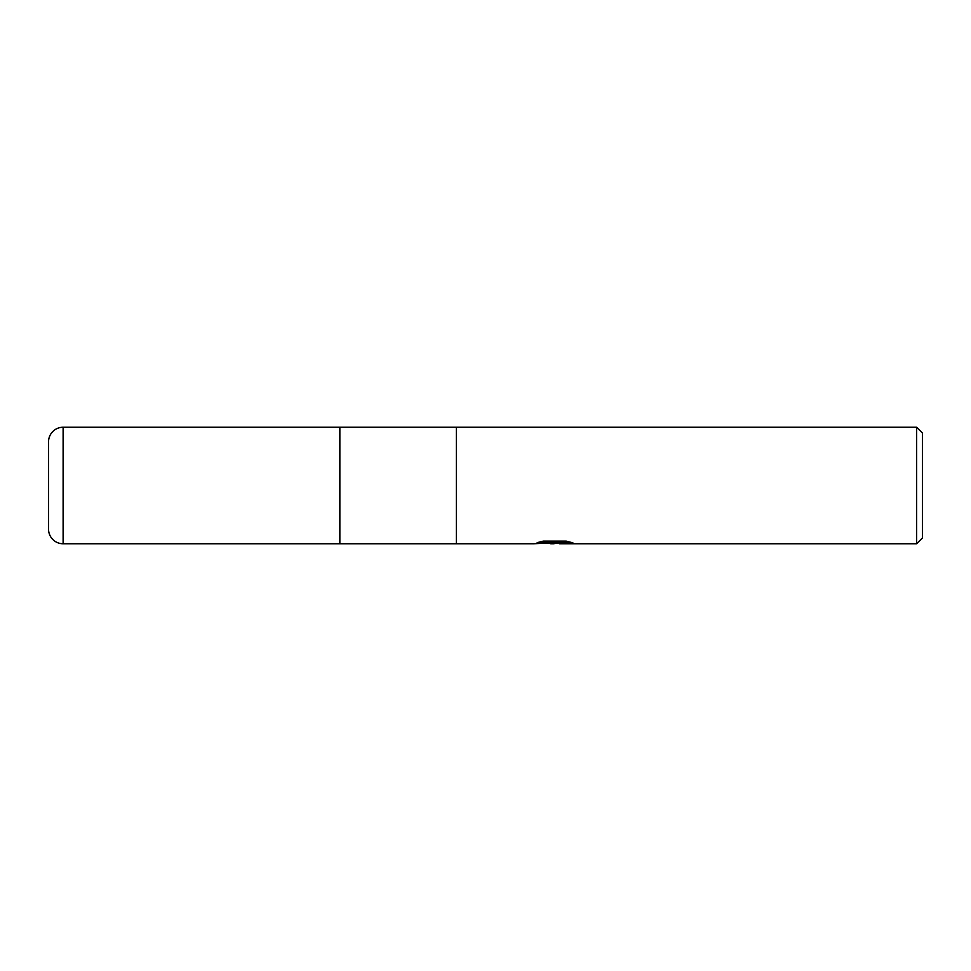 <?xml version="1.0" encoding="UTF-8"?>
<svg xmlns="http://www.w3.org/2000/svg" width="971" height="971" viewBox="0 0 971 971"><rect width="100%" height="100%" fill="white"/><g stroke="black" fill="none" stroke-linecap="round" stroke-linejoin="round"><path stroke-width="1.46" d="M540.835 541.66L555.8 541.66L555.8 542.655L533.649 543.76L339.85 543.76L339.85 427.24L916.624 427.24L922.45 433.066L922.45 537.934L916.624 543.76L559.636 543.76L559.417 542.753L568.605 541.66M456.37 543.76L456.37 427.24L456.37 543.76M559.417 542.838L553.47 543.76L546.697 543.19M553.47 543.76L550.715 543.76M916.624 543.76L916.624 427.24M555.8 542.655L537.169 542.655L543.238 541.126L566.227 541.126L572.89 542.838L559.417 543.724M63.115 427.24A14.565 14.565 0 0 0 48.55 441.805L48.55 529.195A14.565 14.565 0 0 0 63.115 543.76L63.115 427.24L339.85 427.24L339.85 543.76L63.115 543.76M554.368 542.789L559.417 542.789"/></g></svg>
